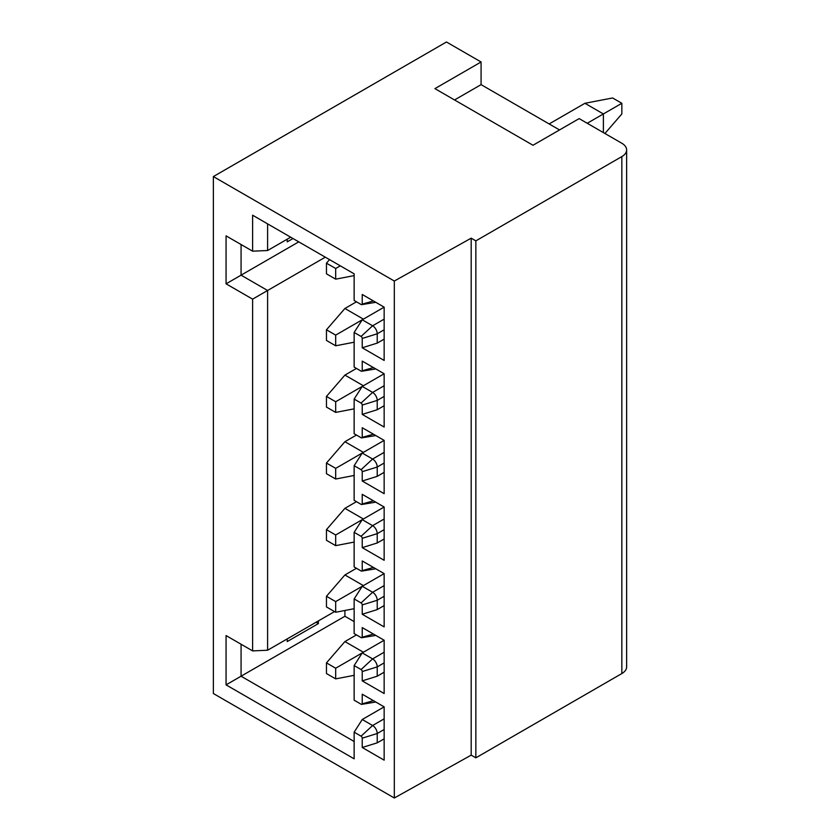 <?xml version="1.0" encoding="UTF-8"?>
<svg xmlns="http://www.w3.org/2000/svg" width="840" height="840" viewBox="0 0 840 840"><rect width="100%" height="100%" fill="white"/><g stroke="black" fill="none" stroke-linecap="round" stroke-linejoin="round"><path stroke-width="1.26" d="M394.317 798L394.317 281.032L213.371 176.568L213.371 693.536L394.317 798L471.188 755.139L471.188 238.172L394.317 281.032M354.144 399.074L361.074 403.074L372.614 392.417L362.229 386.421L354.144 399.074L354.144 433.724L361.074 437.714A1.701 0.977 60 0 0 361.715 437.871A1.701 0.977 60 0 0 362.229 437.378L362.229 427.728L384.153 440.381L384.153 493.679L362.229 481.016L362.229 471.692A1.628 0.945 60 0 0 361.074 469.697L354.144 465.696L354.144 500.336L361.074 504.336A1.701 0.977 60 0 0 361.715 504.494A1.701 0.977 60 0 0 362.229 504L362.229 494.34L384.153 507.003L384.153 560.291L362.229 547.638L362.229 538.314A1.628 0.945 60 0 0 361.074 536.308L354.144 532.319L354.144 566.958L361.074 570.958A1.701 0.977 60 0 0 361.715 571.106A1.701 0.977 60 0 0 362.229 570.612L362.229 560.962L384.153 573.615L384.153 626.913L362.229 614.26L362.229 604.926A1.628 0.945 60 0 0 361.074 602.931L354.144 598.93L354.144 633.581L361.074 637.571A1.701 0.977 60 0 0 361.715 637.728A1.701 0.977 60 0 0 362.229 637.235L362.229 627.585L384.153 640.238L384.153 693.536L362.229 680.873L362.229 671.549A1.628 0.945 60 0 0 361.074 669.553L354.144 665.553L354.144 700.193L361.074 704.193A1.701 0.977 60 0 0 361.715 704.351A1.701 0.977 60 0 0 362.229 703.857L362.229 694.197L384.153 706.86L384.153 760.158L362.229 747.495L362.229 738.171A1.628 0.945 60 0 0 361.074 736.176L354.144 732.175L354.144 758.825L226.065 684.873L226.065 635.575L252.609 650.895L252.609 299.145L226.065 283.826L226.065 235.862L252.609 251.181L252.609 215.208L354.144 273.83L354.144 300.479L361.074 304.479A1.701 0.977 60 0 0 361.715 304.637L375.133 302.411A6.594 3.801 60 0 0 375.68 302.253M361.074 403.074A1.628 0.945 60 0 1 362.229 405.069L362.229 414.404L377.223 409.731L384.153 405.741M373.433 367.574L362.229 370.755L362.229 361.106L384.153 373.758L384.153 427.056L362.229 414.404M362.229 370.755A1.701 0.977 60 0 1 361.715 371.249A1.701 0.977 60 0 1 361.074 371.102L354.144 367.101L354.144 332.462L361.074 336.452A1.628 0.945 60 0 1 362.229 338.457L362.229 347.781L377.223 343.119L384.153 339.119M373.433 300.951L362.229 304.132L362.229 294.483L384.153 307.146L384.153 360.433L362.229 347.781M471.188 238.172L475.85 240.87L475.85 757.837L471.188 755.139M559.534 129.938L481.079 84.641L481.079 61.982L434.921 88.63L533.001 145.257L579.149 118.608L621.841 143.262A16.317 9.419 180 0 1 626.63 149.919A16.317 9.419 180 0 1 621.841 156.587L621.841 673.554L475.85 757.837M621.841 156.587L475.85 240.87M621.841 673.554A16.317 9.419 0 0 0 626.63 666.887L626.63 149.919M481.079 61.982L446.46 42L213.371 176.568M287.217 638.904L287.217 641.571L318.381 623.585L316.071 622.251M318.381 623.585L318.381 620.918M354.144 621.59L344.915 616.255L241.07 676.211L241.07 644.238M344.915 616.255L344.915 610.481M354.144 741.5L241.07 676.211L226.065 684.873M384.153 706.86L362.229 719.513L354.144 732.175M363.374 652.228L344.915 641.571L356.454 634.914M354.144 675.328L335.685 678.877L335.685 668.22L362.219 652.9M344.915 641.571L326.456 662.886L326.456 673.554L335.685 678.877M335.685 668.22L326.456 662.886M363.374 585.617L344.915 574.949L356.454 568.292M354.144 608.706L335.685 612.255L335.685 601.598L362.219 586.278M344.915 574.949L326.456 596.274L326.456 606.932L335.685 612.255M335.685 601.598L326.456 596.274M363.374 518.994L344.915 508.337L356.454 501.669M354.144 542.083L335.685 545.643L335.685 534.986L362.219 519.656M344.915 508.337L326.456 529.652L326.456 540.309L335.685 545.643M335.685 534.986L326.456 529.652M363.374 452.372L344.915 441.714L356.454 435.057M354.144 475.471L335.685 479.021L335.685 468.363L362.219 453.044M344.915 441.714L326.456 463.029L326.456 473.687L335.685 479.021M335.685 468.363L326.456 463.029M363.374 385.749L344.915 375.092L356.454 368.435M354.144 408.849L335.685 412.398L335.685 401.741L362.219 386.421M344.915 375.092L326.456 396.417L326.456 407.075L335.685 412.398M335.685 401.741L326.456 396.417M356.454 301.812L344.915 308.48L363.374 319.137M362.219 319.798L335.685 335.118L335.685 345.786L354.144 342.227M335.685 345.786L326.456 340.452L326.456 329.794L344.915 308.48M326.456 329.794L335.685 335.118M340.305 265.839L335.685 268.506L335.685 279.163L354.144 275.615M335.685 279.163L326.456 273.83L326.456 263.172L329.532 259.623M326.456 263.172L335.685 268.506M384.153 640.238L362.229 652.9L354.144 665.553M375.68 701.967A6.594 3.801 60 0 1 375.133 702.125L361.715 704.351M362.229 703.857L373.433 700.665M362.229 747.495L377.223 742.833L384.153 738.832M377.223 742.833L377.223 733.509L362.229 738.171M361.074 736.176L372.614 725.508A6.531 3.769 60 0 1 377.223 733.509L384.153 729.509M384.153 718.851L372.614 725.508L362.229 719.513M252.609 650.895L267.603 650.234L334.53 611.594M325.3 257.177L267.603 290.493L267.603 650.234M267.603 223.871L267.603 250.52L290.682 237.195M354.144 332.462L362.229 319.798L372.614 325.794A6.531 3.769 60 0 1 377.223 333.795L377.223 343.119M375.68 368.876A6.594 3.801 60 0 1 375.133 369.033L361.715 371.249M362.229 319.798L384.153 307.146M384.153 385.749L372.614 392.417A6.531 3.769 60 0 1 377.223 400.407L377.223 409.731M375.68 435.488A6.594 3.801 60 0 1 375.133 435.656L361.715 437.871M362.229 437.378L373.433 434.196M362.229 386.421L384.153 373.758M362.229 481.016L377.223 476.354L377.223 467.03L362.229 471.692M384.153 472.364L377.223 476.354M361.074 469.697L372.614 459.039A6.531 3.769 60 0 1 377.223 467.03L384.153 463.029M354.144 465.696L362.229 453.044L372.614 459.039L384.153 452.372M375.68 502.11A6.594 3.801 60 0 1 375.133 502.268L361.715 504.494M362.229 504L373.433 500.808M384.153 440.381L362.229 453.044M362.229 547.638L377.223 542.976L377.223 533.652L362.229 538.314M384.153 538.976L377.223 542.976M361.074 536.308L372.614 525.651A6.531 3.769 60 0 1 377.223 533.652L384.153 529.652M354.144 532.319L362.229 519.656L372.614 525.651L384.153 518.994M375.68 568.732A6.594 3.801 60 0 1 375.133 568.89L361.715 571.106M362.229 570.612L373.433 567.43M384.153 507.003L362.229 519.656M362.229 614.26L377.223 609.599L377.223 600.264L362.229 604.926M384.153 605.598L377.223 609.599M361.074 602.931L372.614 592.274A6.531 3.769 60 0 1 377.223 600.264L384.153 596.274M354.144 598.93L362.229 586.278L372.614 592.274L384.153 585.617M375.68 635.345A6.594 3.801 60 0 1 375.133 635.513L361.715 637.728M362.229 637.235L373.433 634.053M384.153 573.615L362.229 586.278M362.229 680.873L377.223 676.211L377.223 666.887L362.229 671.549M384.153 672.221L377.223 676.211M361.074 669.553L372.614 658.896A6.531 3.769 60 0 1 377.223 666.887L384.153 662.886M384.153 652.228L372.614 658.896L362.229 652.9M267.603 250.52L252.609 251.181M226.065 283.826L241.07 275.163L241.07 244.524M252.609 299.145L267.603 290.493L241.07 275.163L298.767 241.857M292.992 238.529L287.217 241.857L287.217 239.19M603.383 132.605L603.383 113.946L587.234 123.27M604.926 133.487L621.841 113.946L621.841 103.289L603.383 113.946L584.924 103.289L549.15 123.942M621.841 103.289L612.612 97.965L584.924 103.289M454.534 99.96L481.079 84.641M384.153 329.794L377.223 333.795L362.229 338.457M361.074 336.452L372.614 325.794L384.153 319.137M384.153 396.417L377.223 400.407L362.229 405.069"/></g></svg>

